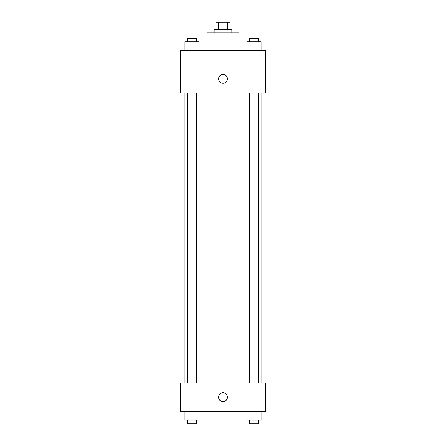 <?xml version="1.0" encoding="UTF-8"?>
<svg xmlns="http://www.w3.org/2000/svg" width="446" height="446" viewBox="0 0 446 446"><rect width="100%" height="100%" fill="white"/><g stroke="black" fill="none" stroke-linecap="round" stroke-linejoin="round"><path stroke-width="0.67" d="M218.462 29.375L218.462 22.3L215.925 22.3L215.925 29.375M218.462 22.3L230.075 22.3L230.075 29.375M227.538 29.375L227.538 22.3M214.158 32.909L214.158 29.375L231.842 29.375L231.842 32.909M207.083 39.984L207.083 32.909L238.917 32.909L238.917 39.984M196.441 39.984L249.559 39.984M180.563 50.593L265.437 50.593L265.437 93.03L180.563 93.03L180.563 50.593M218.579 78.886A4.421 4.421 0 0 1 225.208 75.056A4.421 4.421 0 0 1 225.208 82.711A4.421 4.421 0 0 1 218.579 78.886M180.563 383.03L265.437 383.03L265.437 411.323L180.563 411.323L180.563 383.03M223 401.595A4.421 4.421 0 0 1 219.17 394.966A4.421 4.421 0 0 1 226.83 394.966A4.421 4.421 0 0 1 223 401.595M246.906 411.323L246.906 420.165L261.055 420.165L261.055 411.323L261.055 420.165M253.98 420.165L253.98 411.323M258.401 420.165L258.401 423.7L249.559 423.7L249.559 420.165M184.945 411.323L184.945 420.165L199.094 420.165L199.094 411.323L199.094 420.165M192.02 420.165L192.02 411.323M196.441 420.165L196.441 423.7L187.599 423.7L187.599 420.165M246.906 50.593L246.906 41.751L261.055 41.751L261.055 50.593L261.055 41.751M253.98 50.593L253.98 41.751M258.401 41.751L258.401 38.217L249.559 38.217L249.559 41.751M184.945 50.593L184.945 41.751L199.094 41.751L199.094 50.593L199.094 41.751M192.02 50.593L192.02 41.751M196.441 41.751L196.441 38.217L187.599 38.217L187.599 41.751M261.055 383.03L261.055 93.03M184.945 383.03L184.945 93.03M249.559 93.03L249.559 383.03M258.401 93.03L258.401 383.03M196.441 383.03L196.441 93.03M187.599 383.03L187.599 93.03"/></g></svg>
